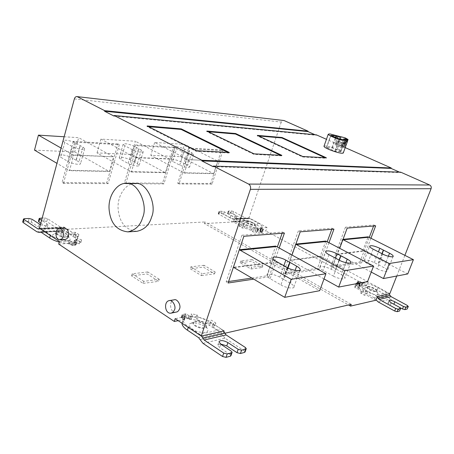 <?xml version="1.0" encoding="UTF-8"?>
<svg xmlns="http://www.w3.org/2000/svg" width="454" height="454" viewBox="0 0 454 454"><rect width="100%" height="100%" fill="white"/><g stroke="black" fill="none" stroke-linecap="round" stroke-linejoin="round"><path stroke-width="0.34" stroke-dasharray="2.27 1.7" d="M176.612 148.679L174.756 147.181C176.22 146.279 179.517 146.931 184.636 149.128L191.673 152.703L193.608 154.292C192.156 155.143 188.853 154.474 183.683 152.294L176.612 148.679L172.696 161.431L179.716 165.114C184.852 167.316 188.155 167.952 189.624 167.015L187.718 165.369L185.005 163.962L188.943 151.318M185.005 163.962L180.732 161.732C175.641 159.513 172.355 158.894 170.869 159.882L172.696 161.431M217.767 161.022L187.848 159.598L217.767 161.022L213.703 173.678L213.068 173.371L183.683 172.747L184.33 173.065L188.455 159.836M217.177 160.801L184.534 144.361L154.649 142.471L187.848 159.598M154.649 142.471L150.796 155.33L180.732 156.67L184.534 144.361M180.732 156.67L213.068 173.371M221.501 149.945L188.699 148.044L190.044 148.725L222.823 150.597L212.029 184.131L210.735 183.45L221.501 149.945L222.823 150.597M188.699 148.044L177.752 183.263L179.075 183.978L190.044 148.725M124.912 145.779L123.17 144.287C124.901 143.192 128.567 143.867 134.18 146.302L141.398 150.121L143.226 151.721C143.566 153.18 135.797 151.647 132.165 149.65L124.912 145.779L120.929 159.502L128.124 163.446C131.728 165.489 139.48 166.941 139.168 165.398L137.369 163.746L134.588 162.231L138.595 148.64M134.588 162.231L130.207 159.848C124.629 157.385 120.968 156.755 119.209 157.958L120.929 159.502M168.945 158.826L169.552 159.065L165.392 172.673L164.745 172.344L130.718 171.618L97.037 152.924L131.547 154.468L135.417 141.256L100.941 139.083L134.963 157.442L168.945 158.826L135.417 141.256M130.718 171.618L131.376 171.964L135.581 157.691L134.963 157.442M135.581 157.691L169.552 159.065M131.547 154.468L164.745 172.344M100.941 139.083L97.037 152.924M165.392 172.673L131.376 171.964M125.758 183.728L136.943 145.689L174.949 147.862L163.905 183.904L125.758 183.728L124.402 182.956L162.572 183.172L173.587 147.164L174.949 147.862M163.905 183.904L162.572 183.172M173.587 147.164L135.559 144.957L136.943 145.689M135.559 144.957L124.402 182.956M64.797 142.403L63.197 140.95C63.441 139.27 71.244 140.632 75.619 143.016L82.991 147.124L84.688 148.702C85.102 150.456 76.045 148.81 72.192 146.568L64.797 142.403L60.774 157.254L68.106 161.505C71.925 163.803 80.965 165.347 80.579 163.491L78.911 161.857L76.073 160.228L80.131 145.53M76.073 160.228L71.601 157.663C67.266 155.234 59.474 153.957 59.196 155.745L60.774 157.254M68.798 170.301L69.473 170.676L73.73 155.183L73.094 154.91L113.557 156.795L109.329 171.504L108.659 171.152L68.798 170.301L56.966 163.344M73.724 155.183L113.557 156.795M112.933 156.539L78.638 137.675L64.145 136.762M61.091 148.066L73.094 154.91M34.504 150.126L74.728 151.925L78.638 137.675M74.728 151.925L108.659 171.152M109.329 171.504L69.473 170.676M63.435 183.433L74.745 142.136L119.34 144.684L108.109 183.643L63.435 183.433L62.056 182.593L106.741 182.854L117.944 143.935L119.34 144.684M108.109 183.643L106.741 182.854M117.944 143.935L73.332 141.347L74.745 142.136M73.332 141.347L62.056 182.593M254.359 225.071L255.279 224.628C255.307 222.942 247.067 220.298 246.556 221.79C245.699 222.602 252.265 225.411 254.359 225.071M254.229 225.451L255.148 225.008L255 224.577C252.469 222.562 249.7 221.66 246.687 221.87L246.431 222.171C245.569 222.988 252.135 225.791 254.229 225.451M255.148 228.214C251.346 228.674 241.012 223.839 244.184 222.999C246.811 222.097 254.348 224.571 256.266 226.926C256.697 227.732 256.328 228.163 255.148 228.214M136.836 231.33C125.588 230.008 119.351 222.511 118.119 208.851C117.064 194.352 127.324 182.587 135.003 183.473M65.223 239.417C60.036 240.194 59.922 228.146 64.519 228.175M176.254 312.21C170 313.601 168.394 300.832 174.12 299.822M66.199 236.761C63.106 237.283 55.536 234.19 56.449 232.913C56.676 230.337 68.48 232.891 68.361 235.671L66.199 236.761M66.063 237.26L68.225 236.165L67.771 235.234C64.513 232.8 60.864 231.954 56.824 232.703L56.313 233.413C55.399 234.69 62.964 237.782 66.063 237.26M67.09 240.887C60.938 241.642 49.009 235.705 53.663 234.241C57.454 232.561 66.925 234.951 69.558 237.907C70.767 239.712 69.944 240.705 67.09 240.887M143.135 283.398L158.65 281.327L147.17 273.955L131.575 275.845L143.135 283.398L143.776 281.338L159.286 279.312L158.65 281.327M159.286 279.312L147.794 271.957L147.17 273.955M147.794 271.957L132.199 273.802L131.575 275.845M132.199 273.802L143.776 281.338M251 268.995L262.253 267.491L251.505 261.322L240.155 262.696L251 268.995L251.601 267.236L262.849 265.766L252.095 259.609L251.505 261.322M262.849 265.766L262.253 267.491M252.095 259.609L240.751 260.948L240.155 262.696M240.751 260.948L251.601 267.236M201.434 275.612L214.56 273.858L203.437 267.139L190.215 268.74L201.434 275.612L202.053 273.717L215.179 272.003L204.039 265.295L203.437 267.139M215.179 272.003L214.56 273.858M204.039 265.295L190.822 266.861L190.215 268.74M190.822 266.861L202.053 273.717M59.429 241.551L70.047 240.83L69.417 243.367L70.12 240.858L72.759 242.595L76.942 242.3L74.303 240.575L73.599 243.072L74.291 240.404L75.886 239.905L80.069 241.341L81.646 239.882L77.492 238.458L77.606 237.902L75.597 234.712L78.883 234.514L75.472 232.312L72.362 232.488L63.929 227.017L39.441 228.237M58.719 244.087L69.343 243.338M261.039 227.948L263.065 229.202L261.498 229.378L258.604 228.112L257.815 230.416L260.704 231.688L262.27 231.5L260.25 230.24L261.039 227.948L263.422 229.242L260.993 229.412L258.604 228.112M255.318 231.279L256.499 227.823L257.6 229.077L253.803 228.288L252.719 227.034L245.608 224.463L243.577 224.588L240.433 222.869L242.362 222.761L234.593 218.522L233.447 221.961L241.199 226.223L239.269 226.342L242.402 228.067L244.439 227.931L251.539 230.501L252.623 231.767L256.414 232.544L255.318 231.279L257.242 231.466L259.807 232.868L262.236 232.686L263.422 229.242M259.807 232.868L260.993 229.412M256.414 232.544L257.6 229.077M252.623 231.767L253.803 228.288M251.539 230.501L252.719 227.034M244.439 227.931L245.608 224.463M242.402 228.067L243.577 224.588M239.269 226.342L240.433 222.869M241.199 226.223L242.362 222.761M367.842 286.61L367.212 287.053C367.053 289.016 376.099 292.489 376.803 290.702C377.824 289.55 369.897 285.952 367.842 286.61M367.689 287.019C369.193 286.366 376.224 289.249 376.479 290.532L376.638 291.11C375.94 292.904 366.894 289.431 367.053 287.461L367.689 287.019M365.016 288.046L364.658 288.148C360.266 290.259 380.35 298.108 377.79 293.153C377.399 291.269 367.218 287.093 365.016 288.046M362.502 282.899L367.905 281.866L366.509 285.498L361.089 286.57L362.502 282.899L363.211 283.035L362.286 285.481C366.736 285.765 371.661 287.291 377.058 290.061L386.473 295.157L374.454 297.875L376.048 299.884M363.211 283.035C367.661 283.33 372.592 284.857 378.006 287.626L388.913 293.874M400.116 307.676L393.851 304.265C390.718 302.795 388.755 302.432 387.971 303.181L390.048 305.213L398.731 309.963L399.685 310.899M378.199 301.961L390.156 299.135L406.392 307.943L407.346 308.862M390.156 299.135L386.473 295.157M361.089 286.57L358.246 285.021L356.038 285.447L357.44 281.769L359.642 281.361L362.44 282.876L361.554 285.345M358.246 285.021L359.642 281.361M356.038 285.447L359.052 287.093L359.523 285.867L356.946 284.13L358.257 283.881L361.509 285.322M359.307 285.753L360.243 283.296L357.792 281.758L359.188 281.44L362.44 282.876M360.243 283.296L357.44 281.769M377.268 268.762C380.741 270.839 388.068 272.292 387.506 270.743C387.659 270.09 386.473 269.057 383.953 267.639L374.306 262.611C368.83 260.142 365.442 259.478 364.142 260.624C364.193 261.476 365.322 262.486 367.53 263.655L377.268 268.762L382.909 254.144M382.166 253.763L378.012 264.54M342.923 239.61L342.486 239.4L337.05 254.07L337.827 254.393L363.552 251.102L362.797 250.801L368.086 236.835M337.05 254.07L362.797 250.801M371.236 272.088L337.827 254.393M363.552 251.102L407.749 273.932M343.02 239.349L342.486 239.4M373.591 226.013L373.971 225.014L345.437 227.216L347.191 228.101M345.437 227.216L330.966 266.311L332.674 267.236L339.694 248.315M373.971 225.014L375.662 225.848M370.952 238.254L361.594 262.877L359.937 262.003L369.267 237.408M330.966 266.311L359.937 262.003M361.594 262.877L332.674 267.236M333.435 276.117C337.203 278.506 345.551 279.965 344.892 278.126C345.063 277.377 343.888 276.265 341.374 274.784L331.21 269.25C325.155 266.464 321.364 265.8 319.837 267.258C319.888 268.212 321.001 269.284 323.18 270.488L333.435 276.117L339.354 260.21M339.286 260.176L335.114 271.373M295.804 244.241L295.531 244.104L289.851 260.063L290.668 260.42L321.08 256.533L320.291 256.198L325.819 241.068M289.856 260.063L320.291 256.198M324.014 278.932L290.668 260.42M321.08 256.533L367.587 281.576M295.866 244.07L295.531 244.104M331.766 229.327L332.163 228.243L298.38 230.848L300.225 231.824M298.38 230.848L283.268 273.393L285.067 274.415L291.962 255.034M332.163 228.243L333.945 229.151M328.974 242.703L319.236 269.262L317.499 268.308L327.209 241.778M283.268 273.393L317.499 268.308M319.236 269.262L285.067 274.415M280.913 284.925C285.027 287.734 294.725 289.141 293.931 286.917C294.113 286.048 292.966 284.851 290.492 283.313L279.795 277.173C275.033 274.329 266.663 272.985 266.873 275.243C266.929 276.299 268.013 277.439 270.124 278.665L280.913 284.925L287.121 267.485M288.018 267.968L283.898 279.533M234.219 267.633L270.726 262.968L269.897 262.599L233.396 267.247M270.726 262.968L319.667 290.696M269.897 262.594L275.663 246.096M239.309 249.757L233.362 267.236M282.138 233.254L282.553 232.073L241.925 235.212L243.86 236.29M241.925 235.212L226.188 281.872L228.073 283.007M282.553 232.073L284.42 233.072M279.182 248.003L269.069 276.827L267.247 275.771L277.332 246.982M226.188 281.872L228.572 281.52M251.919 278.052L267.247 275.771M269.069 276.827L253.763 279.136M224.117 330.909L212.932 323.657L215.843 323.044L211.439 320.201L208.346 320.83L198.143 317.023L196.871 314.77L191.259 313.884L192.507 316.137L189.795 316.086L188.904 318.799L188.399 318.646L189.29 315.933L186.804 314.372L185.215 313.947L182.593 314.605L185.3 316.699L184.438 319.463L185.334 316.739L175.187 318.674M184.438 319.463L178.195 320.683M194.885 321.296C198.239 320.195 207.586 324.531 206.275 326.46C205.458 329.842 193.018 326.244 193.205 322.573L194.885 321.296M194.704 321.841C198.693 321.574 202.28 322.788 205.463 325.473L206.093 327.011C205.27 330.399 192.831 326.801 193.024 323.123L194.704 321.841M191.605 323.123L190.567 323.435C186.384 324.712 192.269 330.461 198.131 331.8C206.298 333.31 209.328 332.175 207.211 328.39C205.265 325.302 194.721 321.909 191.605 323.123M181.963 323.191L184.313 320.201L181.906 318.356L181.532 317.868L181.782 317.647L184.148 317.193L189.358 319.383C196.389 319.559 203.12 321.591 209.555 325.478L220.616 332.686L198.597 337.668M189.29 315.933L186.032 313.799L182.037 314.548L185.3 316.699M220.349 343.894L217.841 345.091L219.759 347.656L230.059 354.517L230.944 355.715M203.017 343.383L224.968 338.19L244.201 350.777L245.098 351.964M224.968 338.19L220.616 332.686M184.063 320.422L185.147 317.142C184.647 317.085 183.949 317.936 183.058 319.701C183.013 321.994 184.823 324.366 188.484 326.823L199.726 334.303L221.728 329.428L223.47 331.057M221.728 329.428L210.645 322.238C204.186 318.356 197.439 316.325 190.413 316.132L189.341 319.383M223.873 331.624L223.186 333.633L212.024 326.358L214.935 325.739L215.843 323.044M212.932 323.657L212.024 326.358M214.935 325.739L210.537 322.885L211.439 320.201M210.537 322.885L207.444 323.526L208.346 320.83M207.444 323.526L197.246 319.718L198.143 317.023M197.246 319.718L195.98 317.454L196.871 314.77M195.98 317.454L190.374 316.574L191.259 313.884M190.374 316.574L191.616 318.844L192.507 316.137M191.616 318.844L188.904 318.799M190.413 316.132L189.795 316.086M188.399 318.646L185.147 316.506L186.032 313.799M185.147 316.506L181.152 317.267L182.037 314.548M181.152 317.267L184.409 319.423M185.334 316.739L185.147 317.142M201.491 335.994L199.726 334.303M343.423 139.548L340.693 147.147L335.058 144.65L337.362 138.192M340.693 147.147L335.058 144.65M340.733 151.778L332.385 147.953L326.46 147.402L334.916 151.239L340.733 151.778L345.08 139.696M341.385 147.204L342.322 144.605L343.093 143.776L345.471 143.827C344.28 142.851 342.242 142.057 339.354 141.461L337.458 141.296L336.681 142.119L335.756 144.707M340.477 142.119L343.139 143.146L340.477 142.119M339.365 145.218L342.021 146.256L339.365 145.218M343.905 147.329L346.64 139.775L343.905 147.329L345.267 147.244L343.933 146.279L346.714 138.549M340.211 150.115L337.487 148.94L340.211 150.115L341.573 146.324L338.86 145.127L337.509 148.906M338.02 136.018L335.245 143.776L338.86 145.127M335.245 143.776L336.732 144.151L339.501 136.399M345.295 137.931L342.515 145.655L336.732 144.151M342.515 145.655L343.933 146.279M341.573 146.324L343.826 147.578M346.164 138.254L343.383 145.978M324.025 146.165L325.535 145.95C329.729 146.001 344.836 151.925 343.309 152.902M148.509 126.655L146.982 126.524L195.958 151.239L229.122 153.026L227.84 152.396M229.304 152.476L229.122 153.026M196.139 150.66L195.958 151.239M146.982 126.524L147.147 125.962M258.649 135.979L257.219 135.859L302.597 156.988L326.205 158.259L325.03 157.72M257.219 135.859L257.378 135.388M326.369 157.793L326.205 158.259M302.767 156.499L302.597 156.988M208.176 131.705L206.695 131.581L253.905 154.366L281.684 155.858L280.459 155.279M206.695 131.581L206.854 131.07M281.86 155.359L281.684 155.858M254.081 153.838L253.905 154.366M114.039 116.076L316.251 135.269L316.393 134.861M345.216 147.618L326.449 139.31M213.153 166.686L400.524 172.599L400.689 172.168M399.463 172.128L400.524 172.599M396.751 276.026L404.883 255.347M223.186 333.633L224.719 333.281M377.382 296.462L367.723 291.19L366.282 294.935L375.918 300.23M367.723 291.19L366.02 291.547L362.19 289.453L364 289.084L359.965 285.452L356.424 284.238L356.294 282.785L359.823 283.988L360.38 283.455L359.523 285.867M359.052 287.093L358.41 287.683L354.892 286.48L355.011 287.95L358.546 289.164L362.564 292.819L360.748 293.205L364.573 295.31L366.282 294.935M364.573 295.31L366.02 291.547M360.748 293.205L362.19 289.453M362.564 292.819L364 289.084M358.546 289.164L359.965 285.452M355.011 287.95L356.424 284.238M354.892 286.48L356.294 282.785M358.41 287.683L359.823 283.988M374.454 297.875L364.897 292.631C360.799 290.327 358.791 288.369 358.864 286.752L359.437 285.912M359.369 286.048L360.38 283.455M377.212 296.899L375.435 295.367L365.856 290.134C361.753 287.842 359.738 285.889 359.806 284.289L360.306 283.591M387.432 292.705L375.435 295.367M389.816 293.67L367.905 281.866M361.571 285.345L362.275 285.481M262.236 232.686L259.819 231.364L265.823 230.927L266.997 227.522L248.957 217.806L234.593 218.522M366.509 285.498L265.823 230.927M233.447 221.961L204.425 223.561L348.53 304.969M204.425 223.561L204.941 221.966L351.22 304.356M73.588 242.896L75.182 242.391L79.359 243.826L80.943 242.357L76.794 240.926L76.908 240.37L74.904 237.164L78.19 236.954L74.785 234.741L71.675 234.928L63.254 229.44L63.929 227.017M71.675 234.928L72.362 232.488M74.785 234.741L75.472 232.312M78.19 236.954L78.883 234.514M74.904 237.164L75.597 234.712M76.794 240.926L77.492 238.458M80.943 242.357L81.646 239.882M79.359 243.826L80.069 241.341M75.182 242.391L75.886 239.905M69.417 243.367L72.05 245.109L76.232 244.802L76.942 242.3M72.05 245.109L72.759 242.595M76.232 244.802L73.599 243.072M70.12 240.858L73.622 242.538L76.42 242.169L74.303 240.575M59.264 242.124L68.208 243.656L72.771 245.552L75.574 245.171L73.679 243.775L73.735 243.265C75.563 242.799 76.533 241.993 76.664 240.836C76.595 239.434 75.426 237.998 73.162 236.534L64.752 231.052L41.229 232.34M74.291 240.404L73.752 243.259M63.254 229.44L204.941 221.966M68.208 243.656L69.053 240.648L70.047 240.83M74.581 240.274C76.403 239.826 77.373 239.025 77.498 237.879C77.43 236.483 76.261 235.059 73.991 233.6L65.563 228.135L63.588 227.585L40.236 228.765L42.04 229.344L50.508 234.979C53.731 238.146 68.293 241.097 69.053 240.648M36.893 231.79L60.439 230.524L46.739 221.552L43.805 220.775L38.465 221.234M43.805 220.775L44.583 217.903L42.211 217.994M40.815 223.164L46.047 226.62L47.074 227.885C45.553 229.259 42.687 228.958 38.471 226.983L31.292 222.205L28.29 221.41L22.728 221.893M40.412 224.656C44.515 226.115 47 226.211 47.874 224.963L46.841 223.703L41.598 220.258M44.583 217.903L47.517 218.686L61.245 227.619L40.117 228.68M63.588 227.585L62.226 227.891L61.245 227.619M60.439 230.524L62.425 231.075L63.759 230.774L64.752 231.052M65.563 228.135L42.04 229.344M74.365 98.91L281.276 122.064L283.495 120.389M315.036 134.73L316.251 135.269M281.276 122.064L248.957 217.806M235.467 221.683L243.202 225.922C247.822 228.3 252.441 229.741 257.055 230.252L257.855 227.948C257.588 228.271 247.385 225.961 243.98 223.612L236.233 219.384L250.041 218.675L257.707 222.806C260.551 224.35 261.986 225.7 262.003 226.858L260.954 227.806L260.165 230.099L261.226 229.139C261.209 227.97 259.779 226.614 256.936 225.065L249.286 220.922L235.467 221.683L231.472 221.297L245.33 220.548L249.286 220.922M261.073 227.732L260.29 230.025M266.997 227.522L261.01 227.925M259.819 231.364L260.25 230.24M257.242 231.466L258.258 228.004L257.855 227.948M245.33 220.548L232.766 213.732L230.598 213.125L227.533 213.397L234.69 217.523L235.978 218.754C235.121 219.418 233.203 219.078 230.212 217.738L223.595 214.118L221.393 213.505L218.226 213.783L231.472 221.297M230.598 213.125L231.336 210.906L228.623 211.002L227.891 213.238M221.393 213.505L222.131 211.246L224.333 211.865L230.967 215.474C233.958 216.813 235.876 217.154 236.727 216.501L235.439 215.275L228.827 211.689L228.271 211.161L228.623 211.002M222.131 211.246L219.344 211.354L218.601 213.618M231.336 210.906L233.504 211.507L246.085 218.306L232.232 219.004L219.526 212.046L218.97 211.519L219.344 211.354M250.041 218.675L246.085 218.306M232.232 219.004L236.233 219.384M257.066 230.252L257.469 230.309M258.258 228.004L256.499 227.823M177.752 183.263L210.735 183.45M212.029 184.131L179.075 183.978M213.703 173.678L184.33 173.065M183.683 172.747L150.796 155.33M184.636 149.128L180.732 161.732M191.673 152.703L187.718 165.369M179.716 165.114L183.683 152.294M185.164 164.042L189.102 151.398M134.18 146.302L130.207 159.848M128.124 163.446L132.165 149.65M141.398 150.121L137.369 163.746M134.753 162.322L138.759 148.725M75.619 143.016L71.601 157.663M68.106 161.505L72.192 146.568M82.991 147.124L78.911 161.857M76.244 160.324L80.301 145.621M377.058 290.061L378.006 287.626M391.036 302.71L390.048 305.213M398.731 309.963L399.736 307.449M407.386 305.468L406.392 307.943M387.699 296.479L375.702 299.231M362.076 282.706L361.14 285.152M358.217 282.161L357.281 284.613M359.023 285.566L359.965 283.109M356.946 284.13L357.877 281.684M359.188 281.44L358.257 283.881M359.398 284.204L360.328 281.764M388.374 256.255L383.953 267.639M373.08 249.121L367.53 263.655M374.306 262.611L378.432 251.857M381.95 253.655L377.796 264.432M345.908 262.684L341.374 274.784M328.997 254.683L323.18 270.488M331.21 269.25L335.353 258.076M339.059 260.051L334.887 271.254M295.128 270.391L290.492 283.313M276.208 261.351L270.124 278.665M279.795 277.173L283.875 265.664M287.779 267.843L283.665 279.397M181.782 317.647L182.843 314.389M185.215 313.947L184.148 317.193M185.737 317.618L186.804 314.372M188.83 315.7L187.763 318.958M182.973 315.093L181.906 318.356M183.932 319.701L185.005 316.432M220.905 344.302L219.759 347.656M230.059 354.517L231.234 351.135M245.364 347.469L244.201 350.777M222.063 334.519L200.066 339.569M209.555 325.478L210.645 322.238M188.484 326.823L188.291 327.408M340.591 151.625L344.887 139.679M335.529 151.42L339.898 139.225M334.916 151.239L339.286 139.037M332.385 147.953L336.068 137.63M331.783 147.771L335.489 137.375M326.528 147.38L330.807 135.315M330.966 135.394L326.659 147.527M339.354 141.461L340.142 139.247M346.657 139.264L344.978 143.935M336.681 142.119L342.322 144.605M343.093 143.776L337.458 141.296M347.231 140.201L344.637 147.38M346.51 138.442L343.729 146.171M342.815 145.768L345.59 138.044M340.245 136.472L337.475 144.207M365.856 290.134L364.897 292.631M74.524 240.779L73.679 243.775M69.666 244.059L70.512 241.051M72.152 242.135L71.301 245.143M72.771 245.552L73.622 242.538M76.102 242.368L75.251 245.37M75.319 244.854L76.164 241.857M50.508 234.979L50.36 235.507M40.031 218.073L39.254 220.962M46.841 223.703L46.047 226.62M39.265 224.043L38.471 226.983M31.292 222.205L32.069 219.276M28.29 221.41L29.067 218.488M24.346 218.663L23.568 221.603M47.517 218.686L46.739 221.552M62.68 227.789L39.14 228.981M63.31 230.876L40.724 232.108M73.162 236.534L73.991 233.6M261.266 228.101L260.477 230.394M261.958 231.2L262.747 228.907M262.934 229.281L262.145 231.58M260.704 231.688L261.498 229.378M260.414 229.066L259.626 231.375M258.139 230.564L258.928 228.26M228.827 211.689L228.09 213.93M235.439 215.275L234.69 217.523M230.967 215.474L230.212 217.738M223.595 214.118L224.333 211.865M218.783 214.322L219.526 212.046M247.963 220.797L234.133 221.552M233.504 211.507L232.766 213.732M247.402 218.431L233.56 219.129M243.98 223.612L243.202 225.922M256.936 225.065L257.707 222.806M174.756 147.147L170.869 159.848M193.608 154.292L189.624 167.015M123.165 144.247L119.209 157.913M143.226 151.721L139.168 165.398M63.191 140.899L59.196 155.694M84.688 148.702L80.579 163.491M255.148 225.008L255.279 224.628M246.431 222.171L246.556 221.79M255 224.577L256.266 226.926M246.687 221.87L244.184 222.999M68.225 236.165L68.361 235.671M56.313 233.413L56.449 232.913M67.771 235.234L69.558 237.907M56.824 232.703L53.663 234.241M367.212 287.053L367.053 287.461M376.803 290.702L376.638 291.11M364.658 288.148L367.439 287.087M377.79 293.153L376.479 290.532M387.971 303.181L388.953 300.684M356.861 284.204L357.792 281.758M393.153 256.266L387.495 270.788M364.142 260.624L369.635 246.193M350.829 262.372L344.887 278.16M319.837 267.258L325.592 251.567M300.043 269.96L293.931 286.917M266.873 275.243L272.888 258.048M206.275 326.46L206.093 327.011M193.205 322.573L193.024 323.123M190.567 323.435L193.989 322.056M207.211 328.39L205.463 325.473M181.532 317.868L182.593 314.605M217.841 345.091L218.987 341.749M184.313 320.201L185.385 316.926M181.98 323.004L183.058 319.701M340.801 151.761L345.142 139.69M326.46 147.397L330.762 135.264M345.471 143.827L347.134 139.208M340.262 142.164L339.149 145.263M343.139 143.146L342.021 146.25M343.644 147.385L346.453 139.588M347.639 140.666L345.267 147.244M338.843 145.161L337.487 148.94M356.237 282.973L354.829 286.673M359.449 285.975L360.385 283.517M358.864 286.752L359.806 284.289M76.908 240.37L77.606 237.902M73.429 243.458L73.565 242.958M76.42 242.169L75.574 245.171M47.874 224.963L47.074 227.885M62.226 227.891L38.686 229.088M41.064 232.244L62.425 231.075M63.759 230.774L40.224 232.056M76.664 240.836L77.498 237.879M260.165 230.099L260.954 227.806M263.065 229.202L262.27 231.5M227.533 213.397L228.271 211.161M236.727 216.501L235.978 218.754M218.226 213.783L218.97 211.519M248.372 220.718L234.542 221.473M233.311 221.717L247.152 220.962M246.982 218.51L233.14 219.214M261.226 229.139L262.003 226.858M234.406 218.964L248.236 218.266"/><path stroke-width="0.68" d="M64.145 136.762L38.425 135.139L61.091 148.066M56.966 163.344L34.504 150.126L38.425 135.139M142.692 217.421C140.428 225.405 135.491 230.223 127.869 231.875C116.582 230.53 110.316 222.942 109.079 209.118C108.012 194.437 118.307 182.531 126.013 183.427C137.443 181.067 148.418 204.873 142.692 217.421M126.013 183.427L135.003 183.473C146.392 181.14 157.317 204.658 151.608 217.046C149.355 224.934 144.429 229.69 136.836 231.33L127.869 231.875M63.191 236.449C62.72 238.271 61.659 239.377 60.013 239.757C54.82 240.541 54.707 228.413 59.309 228.441C62.493 229.219 63.787 231.892 63.191 236.449M59.309 228.441L64.519 228.175C67.703 228.947 68.997 231.597 68.395 236.125C67.924 237.941 66.869 239.037 65.223 239.417L60.013 239.757M174.546 309.787L173.11 312.142L171.26 313.118C164.989 314.514 163.383 301.649 169.121 300.639C172.14 299.237 176.379 306.081 174.546 309.787M169.24 300.616L174.12 299.822C177.134 298.426 181.362 305.219 179.529 308.902L178.575 310.718L177.242 311.858L171.26 313.118M76.834 96.583L284.028 120.531L76.834 96.583C75.648 96.623 74.825 97.4 74.365 98.91L39.441 228.237L59.429 241.551L58.719 244.087L174.291 321.443L175.187 318.674L201.258 336.045L224.117 330.909L223.873 331.624M408.328 306.416L407.153 309.015L408.146 306.529L405.899 307.12L404.9 309.617L402.488 308.975L400.116 307.676M407.153 309.015L404.9 309.617M400.678 308.419L399.48 311.058L400.689 308.38L399.736 307.449L391.036 302.71L388.953 300.684C389.736 299.946 391.694 300.31 394.838 301.779L403.487 306.478L405.899 307.12M399.48 311.058L397.154 311.682L394.696 311.03L378.199 301.961L376.048 299.884M400.49 308.538L398.158 309.146L397.154 311.682M408.146 306.529L407.386 305.468L391.127 296.678L379.181 299.447L395.706 308.493L398.158 309.146M383.551 250.171L389.549 253.219C392.097 254.609 393.3 255.608 393.158 256.221C393.76 257.696 386.422 256.175 382.909 254.144L373.08 249.121C370.856 247.969 369.704 246.993 369.635 246.193C370.907 245.137 374.295 245.83 379.811 248.27L383.551 250.171L382.166 253.763M343.02 239.349L368.086 236.835L368.898 237.221L343.326 239.808L389.299 263.524L413.412 259.648L407.749 273.932L383.448 278.557L371.236 272.088M413.412 259.648L368.898 237.221M383.448 278.557L389.299 263.524M343.326 239.808L342.923 239.61M339.694 248.315L347.191 228.101L375.662 225.848L370.952 238.254M369.267 237.408L373.591 226.013M340.926 255.767L347.248 259.109C349.79 260.562 350.982 261.64 350.834 262.344C351.532 264.097 343.167 262.548 339.354 260.21L328.997 254.683C326.795 253.502 325.66 252.464 325.592 251.567C327.079 250.216 330.875 250.92 336.981 253.678L340.926 255.767L339.286 260.176M295.866 244.07L325.819 241.068L326.676 241.494L296.411 244.553L344.841 270.68L373.551 266.061L367.587 281.576L338.684 287.076L324.014 278.932M373.551 266.061L326.676 241.494M338.684 287.076L344.841 270.68M296.411 244.553L295.804 244.241M291.962 255.034L300.225 231.824L333.945 229.151L328.974 242.703M327.209 241.778L331.766 229.327M289.987 262.446L296.649 266.158C299.152 267.656 300.321 268.813 300.162 269.631C301.002 271.753 291.286 270.226 287.121 267.485L276.208 261.351C274.074 260.148 272.968 259.047 272.888 258.048C272.638 255.903 281.02 257.35 285.838 260.136L289.987 262.446L288.018 267.968M233.396 267.247L284.715 297.347L291.179 279.318L325.938 273.722L319.667 290.696L284.715 297.347M239.315 249.734L275.663 246.096L276.565 246.562L240.2 250.239L291.179 279.318M325.938 273.722L276.565 246.562M240.2 250.239L239.309 249.757M253.763 279.136L228.073 283.007L243.86 236.29L284.42 233.072L279.182 248.003M277.332 246.982L282.138 233.254M228.572 281.52L251.919 278.052M178.195 320.683L174.291 321.443M246.216 348.786L245.098 351.964L244.581 352.406L245.745 349.086L241.596 350.17L240.427 353.513L237.022 352.679L226.767 345.908L220.349 343.894M244.581 352.406L240.427 353.513M232.068 352.48L230.944 355.715L230.388 356.191L231.563 352.803L232.125 352.327L231.234 351.135L220.905 344.302L218.987 341.749C220.394 339.995 223.368 340.273 227.914 342.588L238.185 349.33L241.596 350.17M230.388 356.191L226.041 357.355L222.545 356.498L203.017 343.383L198.597 337.668L187.383 330.166C183.853 327.788 182.048 325.467 181.963 323.191M231.563 352.803L227.221 353.938L226.041 357.355M245.745 349.086L246.267 348.649L245.364 347.469L226.092 334.927L204.152 340.012L223.72 353.081L227.221 353.938M204.152 340.012L201.491 335.994M223.47 331.057L226.092 334.927M337.362 138.192L337.963 136.512L336.062 135.763L330.966 135.394L339.286 139.037L345.08 139.696L343.621 138.981L343.423 139.548M337.963 136.512L341.016 136.807C343.905 137.42 345.948 138.209 347.151 139.168L343.621 138.981M346.64 139.775L348.065 139.486L345.295 137.931L329.797 133.907L328.259 134.191C328.741 136.319 347.055 142.556 347.673 140.808L346.708 139.537M347.673 140.808L343.309 152.902C342.628 154.825 324.389 148.611 323.974 146.307L324.025 146.165M227.84 152.396L181.101 129.413L148.509 126.655M181.265 128.885L229.304 152.476L196.139 150.66L147.147 125.962L181.265 128.885L181.101 129.413M325.03 157.72L281.832 137.942L258.649 135.979M281.985 137.494L326.369 157.793L302.767 156.499L257.378 135.388L281.985 137.494L281.832 137.942M280.459 155.279L235.478 134.021L208.176 131.705M235.637 133.533L281.86 155.359L254.081 153.838L206.854 131.07L235.637 133.533L235.478 134.021M326.449 139.31L316.393 134.861L114.198 115.515L114.039 116.076L104.545 111.224L104.698 110.668L308.09 131.183L284.028 120.531M114.198 115.515L201.962 160.273L391.229 167.98L345.216 147.618M391.229 167.98L391.064 168.406L201.769 160.875L201.962 160.273M213.346 166.079L248.622 184.074L429.677 184.999L400.689 172.168L213.346 166.079L213.153 166.686L201.769 160.875M391.064 168.406L399.463 172.128M429.677 184.999C431.084 185.822 431.555 187.059 431.09 188.711L250.387 189.341C250.943 186.997 250.353 185.243 248.622 184.074M224.719 333.281L351.22 304.356L350.55 306.109L375.918 300.23L377.382 296.462L389.816 293.67L396.751 276.026M404.883 255.347L431.09 188.711M250.387 189.341L201.258 336.045M379.181 299.447L377.212 296.899M388.913 293.874L391.127 296.678M348.53 304.969L350.55 306.109M40.724 232.108L39.776 232.159L41.229 232.34L49.679 237.998C52 239.564 55.195 240.938 59.264 242.124M42.211 217.994L39.214 218.448L39.657 218.987L38.879 221.887L40.815 223.164M38.465 221.234L38.879 221.887M41.598 220.258L39.657 218.987M40.117 228.68L37.699 228.805L23.477 219.061L24.346 218.663L29.067 218.488L32.069 219.276L40.412 224.656M22.728 221.893L23.131 222.545L36.893 231.79L38.891 232.363L41.064 232.244M37.699 228.805L38.686 229.088L40.054 228.771M39.776 232.159L38.891 232.363M77.435 96.764L104.698 110.668M308.09 131.183L307.948 131.592L104.545 111.224M307.948 131.592L315.036 134.73M403.487 306.478L402.488 308.975M394.838 301.779L393.862 304.248M394.696 311.03L395.706 308.493M389.549 253.219L388.374 256.255M378.432 251.857L379.811 248.27M383.335 250.063L381.95 253.655M347.248 259.109L345.908 262.684M335.353 258.076L336.981 253.678M340.699 255.642L339.059 260.051M296.649 266.158L295.128 270.391M283.875 265.664L285.838 260.136M289.748 262.31L287.779 267.843M238.185 349.33L237.022 352.679M227.914 342.588L226.767 345.908M222.545 356.498L223.72 353.081M188.291 327.408L187.383 330.166M224.634 333.088L202.671 338.105M336.068 137.63L336.669 135.95M335.489 137.375L336.062 135.763M340.142 139.247L341.016 136.807M347.441 139.605L347.231 140.201M389.895 295.355L377.932 298.085M50.36 235.507L49.679 237.998M23.131 222.545L23.909 219.594M300.162 269.636L300.043 269.96M348.048 139.537L347.639 140.666M323.974 146.307L328.259 134.191M38.437 221.342L39.214 218.448M22.7 222.006L23.477 219.061"/></g></svg>
